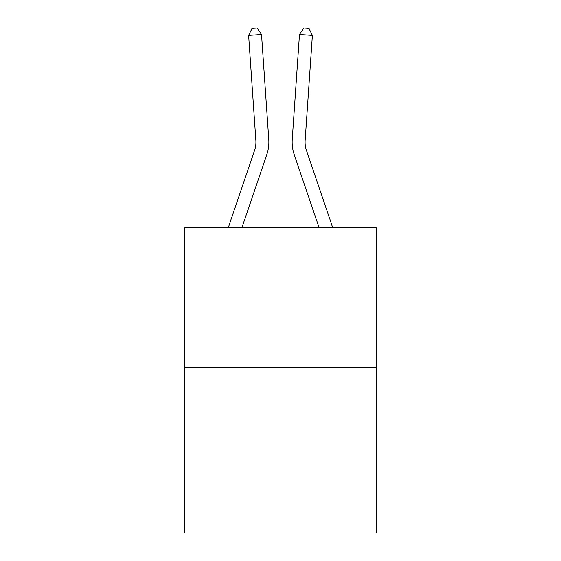 <?xml version="1.0" encoding="UTF-8"?>
<svg xmlns="http://www.w3.org/2000/svg" width="561" height="561" viewBox="0 0 561 561"><rect width="100%" height="100%" fill="white"/><g stroke="black" fill="none" stroke-linecap="round" stroke-linejoin="round"><path stroke-width="0.84" d="M376.235 367.357L376.235 227.633L184.765 227.633L184.765 532.95L376.235 532.95L376.235 367.357L184.765 367.357M268.768 139.479L261.524 34.494L268.768 139.479A38.814 38.814 0 0 1 266.784 154.654L241.938 227.633M332.729 227.633L306.46 150.488A25.876 25.876 0 0 1 305.142 140.369L312.379 35.385L299.476 34.494L292.232 139.479A38.814 38.814 0 0 0 294.216 154.654L319.062 227.633M312.379 35.385L308.971 28.408L303.81 28.05L299.476 34.494L292.232 139.479M228.271 227.633L254.54 150.488A25.876 25.876 0 0 0 255.858 140.369L248.621 35.385L252.029 28.408L257.19 28.05L261.524 34.494L248.621 35.385M254.54 150.488A25.876 25.876 0 0 0 255.858 140.369A25.876 25.876 0 0 1 254.54 150.488A25.876 25.876 0 0 0 255.858 140.369A25.876 25.876 0 0 1 254.54 150.488A25.876 25.876 0 0 0 255.858 140.369A25.876 25.876 0 0 1 254.54 150.488A25.876 25.876 0 0 0 255.858 140.369A25.876 25.876 0 0 1 254.54 150.488A25.876 25.876 0 0 0 255.858 140.369A25.876 25.876 0 0 1 254.54 150.488A25.876 25.876 0 0 0 255.858 140.369A25.876 25.876 0 0 1 254.54 150.488A25.876 25.876 0 0 0 255.858 140.369A25.876 25.876 0 0 1 254.54 150.488A25.876 25.876 0 0 0 255.858 140.369A25.876 25.876 0 0 1 254.54 150.488A25.876 25.876 0 0 0 255.858 140.369A25.876 25.876 0 0 1 254.54 150.488A25.876 25.876 0 0 0 255.858 140.369A25.876 25.876 0 0 1 254.54 150.488A25.876 25.876 0 0 0 255.858 140.369A25.876 25.876 0 0 1 254.54 150.488A25.876 25.876 0 0 0 255.858 140.369A25.876 25.876 0 0 1 254.54 150.488A25.876 25.876 0 0 0 255.858 140.369A25.876 25.876 0 0 1 254.54 150.488A25.876 25.876 0 0 0 255.858 140.369A25.876 25.876 0 0 1 254.54 150.488A25.876 25.876 0 0 0 255.858 140.369A25.876 25.876 0 0 1 254.54 150.488A25.876 25.876 0 0 0 255.858 140.369M306.46 150.488A25.876 25.876 0 0 1 305.142 140.369A25.876 25.876 0 0 0 306.46 150.488A25.876 25.876 0 0 1 305.142 140.369A25.876 25.876 0 0 0 306.46 150.488A25.876 25.876 0 0 1 305.142 140.369A25.876 25.876 0 0 0 306.46 150.488A25.876 25.876 0 0 1 305.142 140.369A25.876 25.876 0 0 0 306.46 150.488A25.876 25.876 0 0 1 305.142 140.369A25.876 25.876 0 0 0 306.46 150.488A25.876 25.876 0 0 1 305.142 140.369A25.876 25.876 0 0 0 306.46 150.488A25.876 25.876 0 0 1 305.142 140.369A25.876 25.876 0 0 0 306.46 150.488A25.876 25.876 0 0 1 305.142 140.369A25.876 25.876 0 0 0 306.46 150.488A25.876 25.876 0 0 1 305.142 140.369A25.876 25.876 0 0 0 306.46 150.488A25.876 25.876 0 0 1 305.142 140.369A25.876 25.876 0 0 0 306.46 150.488A25.876 25.876 0 0 1 305.142 140.369A25.876 25.876 0 0 0 306.46 150.488A25.876 25.876 0 0 1 305.142 140.369A25.876 25.876 0 0 0 306.46 150.488A25.876 25.876 0 0 1 305.142 140.369A25.876 25.876 0 0 0 306.46 150.488A25.876 25.876 0 0 1 305.142 140.369A25.876 25.876 0 0 0 306.46 150.488"/></g></svg>

